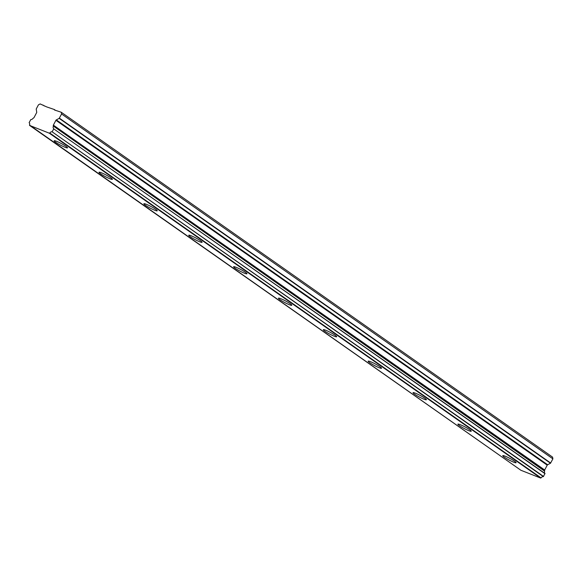<?xml version="1.0" encoding="UTF-8"?>
<svg xmlns="http://www.w3.org/2000/svg" width="582" height="582" viewBox="0 0 582 582"><rect width="100%" height="100%" fill="white"/><g stroke="black" fill="none" stroke-linecap="round" stroke-linejoin="round"><path stroke-width="0.87" d="M504.281 457.146A7.551 0.895 -152.1 0 0 511.498 461.213A7.551 0.895 -152.1 0 0 516.103 462.712A7.551 0.895 -152.1 0 0 514.575 461.206A7.551 0.895 -152.1 0 0 507.351 457.139A7.551 0.895 -152.1 0 0 502.753 455.641A7.551 0.895 -152.1 0 0 504.281 457.146M55.69 142.27A7.551 0.895 -152.1 0 0 62.914 146.344A7.551 0.895 -152.1 0 0 67.519 147.843A7.551 0.895 -152.1 0 0 65.984 146.337A7.551 0.895 -152.1 0 0 58.767 142.27A7.551 0.895 -152.1 0 0 54.162 140.771A7.551 0.895 -152.1 0 0 55.69 142.27M100.548 173.763A7.551 0.895 -152.1 0 0 107.772 177.83A7.551 0.895 -152.1 0 0 112.377 179.329A7.551 0.895 -152.1 0 0 110.849 177.823A7.551 0.895 -152.1 0 0 103.625 173.756A7.551 0.895 -152.1 0 0 99.02 172.257A7.551 0.895 -152.1 0 0 100.548 173.763M145.413 205.25A7.551 0.895 -152.1 0 0 152.63 209.316A7.551 0.895 -152.1 0 0 157.235 210.815A7.551 0.895 -152.1 0 0 155.707 209.309A7.551 0.895 -152.1 0 0 148.483 205.242A7.551 0.895 -152.1 0 0 143.878 203.744A7.551 0.895 -152.1 0 0 145.413 205.25M190.27 236.736A7.551 0.895 -152.1 0 0 197.487 240.803A7.551 0.895 -152.1 0 0 202.092 242.301A7.551 0.895 -152.1 0 0 200.564 240.795A7.551 0.895 -152.1 0 0 193.34 236.728A7.551 0.895 -152.1 0 0 188.743 235.23A7.551 0.895 -152.1 0 0 190.27 236.736M235.128 268.222A7.551 0.895 -152.1 0 0 242.345 272.289A7.551 0.895 -152.1 0 0 246.95 273.787A7.551 0.895 -152.1 0 0 245.422 272.281A7.551 0.895 -152.1 0 0 238.198 268.215A7.551 0.895 -152.1 0 0 233.6 266.716A7.551 0.895 -152.1 0 0 235.128 268.222M279.986 299.708A7.551 0.895 -152.1 0 0 287.202 303.775A7.551 0.895 -152.1 0 0 291.808 305.274A7.551 0.895 -152.1 0 0 290.28 303.775A7.551 0.895 -152.1 0 0 283.063 299.701A7.551 0.895 -152.1 0 0 278.458 298.202A7.551 0.895 -152.1 0 0 279.986 299.708M324.843 331.194A7.551 0.895 -152.1 0 0 332.067 335.268A7.551 0.895 -152.1 0 0 336.665 336.76A7.551 0.895 -152.1 0 0 335.137 335.261A7.551 0.895 -152.1 0 0 327.921 331.187A7.551 0.895 -152.1 0 0 323.316 329.696A7.551 0.895 -152.1 0 0 324.843 331.194M369.701 362.681A7.551 0.895 -152.1 0 0 376.925 366.755A7.551 0.895 -152.1 0 0 381.53 368.246A7.551 0.895 -152.1 0 0 379.995 366.747A7.551 0.895 -152.1 0 0 372.778 362.673A7.551 0.895 -152.1 0 0 368.173 361.182A7.551 0.895 -152.1 0 0 369.701 362.681M414.559 394.167A7.551 0.895 -152.1 0 0 421.783 398.241A7.551 0.895 -152.1 0 0 426.388 399.739A7.551 0.895 -152.1 0 0 424.86 398.233A7.551 0.895 -152.1 0 0 417.636 394.159A7.551 0.895 -152.1 0 0 413.031 392.668A7.551 0.895 -152.1 0 0 414.559 394.167M459.424 425.653A7.551 0.895 -152.1 0 0 466.64 429.727A7.551 0.895 -152.1 0 0 471.245 431.226A7.551 0.895 -152.1 0 0 469.718 429.72A7.551 0.895 -152.1 0 0 462.494 425.653A7.551 0.895 -152.1 0 0 457.889 424.154A7.551 0.895 -152.1 0 0 459.424 425.653M520.832 470.22L29.493 125.028A2.466 1.782 125.1 0 0 29.122 122.707L30.781 119.572A2.474 1.782 125.1 0 0 33.058 118.299L33.661 117.913A0.735 0.531 125.1 0 0 34.062 117.506L36.615 112.682A0.757 0.546 125.1 0 0 36.71 112.151L36.215 109.023L38.427 104.855L40.158 103.931L46.676 106.906L54.315 109.518L54.395 109.954L61.263 112.261L61.59 113.992L59.182 118.372L550.492 463.228L552.9 458.849L552.573 457.117L61.263 112.261M550.492 463.228L547.626 464.749A0.757 0.546 -54.9 0 0 547.226 465.163L544.672 469.98A0.735 0.531 -54.9 0 0 544.672 469.987A0.735 0.531 -54.9 0 0 544.577 470.511L53.268 125.654A0.735 0.531 125.1 0 1 53.362 125.13A0.735 0.531 125.1 0 1 53.362 125.123L55.916 120.299A0.757 0.546 125.1 0 1 56.316 119.892L59.182 118.372M29.602 125.414L49.354 133.213L540.663 478.069L520.912 470.271L29.558 125.392M540.663 478.069L541.071 477.887A2.466 1.782 125.1 0 1 543.348 476.614L545.007 473.479A2.474 1.782 125.1 0 1 544.636 471.158L53.348 126.083L544.636 471.158M544.577 470.511L544.657 470.947M541.071 477.887L49.761 133.031L49.354 133.213M49.761 133.031A2.466 1.782 125.1 0 1 52.038 131.758L543.348 476.614M543.573 476.469L52.038 131.758M52.264 131.612L53.719 128.862L545.028 473.719M545.007 473.479L53.719 128.862M53.697 128.622A2.474 1.782 125.1 0 1 53.326 126.301M53.348 126.083L53.268 125.654M44.29 105.968L42.988 105.051M552.9 458.849L61.59 113.992M544.672 469.98L53.362 125.123M55.617 110.435L54.315 109.518M550.688 463.025L59.379 118.168M547.626 464.749L56.316 119.892M55.916 120.299L547.226 465.163"/></g></svg>
